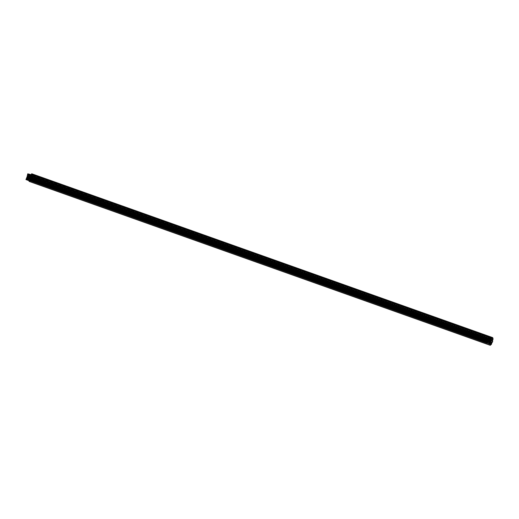 <?xml version="1.0" encoding="UTF-8"?>
<svg xmlns="http://www.w3.org/2000/svg" width="519" height="519" viewBox="0 0 519 519"><rect width="100%" height="100%" fill="white"/><g stroke="black" fill="none" stroke-linecap="round" stroke-linejoin="round"><path stroke-width="0.39" stroke-dasharray="2.6 1.95" d="M492.018 340.944A0.629 0.396 -70.4 0 0 491.551 341.217L31.205 177.602L491.435 341.184L492.018 340.944L31.017 177.083L492.018 340.944L492.213 341.638L491.642 342.144A0.629 0.396 -70.4 0 0 492.018 340.944M30.595 178.27L491.642 342.144L30.595 178.27M491.402 341.697A0.629 0.396 -70.4 0 0 491.642 342.144L491.402 341.697L31.017 178.056L491.402 341.697L491.039 341.976L29.992 178.101L491.039 341.976L491.039 342.534L29.992 178.659L491.039 342.534L491.402 341.697M491.435 341.184L491.727 340.328L491.402 340.808L30.361 176.934L491.402 340.808L491.428 341.184L30.381 177.31M491.727 340.328L30.686 176.454L491.727 340.328L491.707 339.951L28.182 175.37L491.701 339.951L491.727 340.328M488.956 338.648L489.099 339.199L489.002 338.518L27.955 174.644L488.956 338.648M489.229 338.317L492.654 339.16L31.607 175.286L492.661 339.16L31.64 175.299L492.674 339.166L489.229 338.317L28.182 174.436L489.229 338.317M30.66 176.077L491.707 339.951L491.279 341.048L491.746 340.127L30.744 176.272L488.982 339.173L488.995 338.258L492.661 339.16L492.395 340.114L492.706 339.497L31.672 175.623L492.719 339.497L492.499 339.926L31.458 176.051L492.499 339.926L492.719 339.497L31.672 175.623L492.661 339.16L31.633 175.292L492.661 339.16L489.028 338.265L28.123 174.442L488.794 338.479L27.942 174.676L488.794 338.479A0.629 0.396 -70.4 0 0 488.982 339.173L30.686 176.09M491.487 343.059L491.402 343.695L30.368 179.827L491.415 343.701L30.368 179.827L491.402 343.695L491.487 343.059M26.475 179.191L487.523 343.065L26.605 178.971L487.458 342.774L488.022 342.268L27.059 178.419L488.022 342.268L490.818 342.845L491.013 341.359L31.036 178.03L491.091 341.554L490.799 342.851L29.752 178.977L490.799 342.851L488.145 342.3L27.098 178.426L488.145 342.3L490.799 342.851L491.039 342.534L490.818 342.845L29.778 178.977L490.818 342.845L488.022 342.268A0.629 0.396 -70.4 0 0 487.458 342.774L30.115 180.087L491.156 343.961L491.467 343.299L30.426 179.425L491.551 343.137M487.73 343.117L487.691 342.709L26.605 178.964L487.724 343.117L26.677 179.237M487.691 342.709L26.651 178.834L487.691 342.709L488.145 342.3L487.691 342.709M30.238 177.79L491.285 341.664L30.238 177.79M487.529 343.065L491.389 343.753L30.128 180.093L491.175 343.967L491.532 343.163M27.299 175.253L488.34 339.128L488.788 337.687L27.747 173.813L488.788 337.687L492.356 338.57L31.309 174.695L492.356 338.57L492.492 337.564L31.445 173.69L492.719 337.622L492.356 338.57L488.788 337.687L488.34 339.128L27.299 175.253M491.279 341.048L30.297 177.2L491.279 341.048M31.198 177.628L491.175 341.119L31.172 177.738L490.935 341.158L490.669 341.677L29.667 177.816L490.669 341.677L491.039 341.087L31.198 177.641M490.572 341.749L29.615 177.92L490.572 341.749M490.442 341.716L490.74 340.496L490.403 341.58L29.362 177.706L490.442 341.716L29.395 177.842M490.74 340.496L29.667 176.486L490.702 340.36L29.687 176.661L489.158 339.977L29.641 176.791L489.041 340.081L488.71 341.158L29.589 177.972L488.71 341.158L489.125 339.977L490.74 340.496M488.593 341.262L29.525 178.101L488.593 341.262M488.47 341.23L488.496 340.555L488.418 341.119L27.377 177.245L488.463 341.23L29.525 178.101M488.496 340.555L27.41 176.577L488.496 340.555M488.21 340.386L488.34 339.128L488.184 340.289L27.144 176.415L488.236 340.399L27.183 176.518M29.343 180.787L486.997 343.455L487.445 342.015L26.398 178.134L487.445 342.015L488.061 340.801L27.014 176.927L488.36 340.879L486.997 343.455L29.343 180.787M27.403 177.037L488.36 340.879L488.275 341.476L28.117 177.913L488.314 341.58L27.28 177.706L488.321 341.58L29.492 178.16L490.539 342.034L490.818 341.489L29.771 177.615L491.006 341.359L490.461 342.105L488.321 341.58L488.36 340.879L27.403 177.037M490.935 342.715L29.94 178.854L490.935 342.715M490.092 345.252L490.41 344.622L29.362 180.748L490.364 344.285L29.33 180.411L490.358 344.279L486.997 343.455L490.358 344.279L490.092 345.252M492.038 340.951L30.997 177.076M491.616 342.138L30.576 178.257M489.099 339.199L28.052 175.325M27.922 175.292L488.969 339.166M29.661 176.486L490.708 340.36M27.41 176.577L488.45 340.451M488.275 340.665L27.228 176.791M27.273 177.706L488.314 341.58M491.013 341.359L29.966 177.485M29.317 180.411L490.364 344.285"/><path stroke-width="0.78" d="M30.595 178.27L31.198 177.641L29.966 177.213L29.525 177.874L29.888 177.284L31.172 177.738L29.888 177.284L31.198 177.628L29.992 177.213L31.198 177.628L31.043 177.096L30.303 177.219L31.205 177.602L30.504 177.342A0.629 0.396 109.6 0 1 30.971 177.063L30.971 177.063A0.629 0.396 109.6 0 1 30.576 178.257A0.629 0.396 109.6 0 1 30.355 177.822L31.017 178.056L30.115 177.829L29.752 178.977L27.033 178.426L26.69 179.243L30.147 180.093L30.569 178.88L491.616 342.754A1.259 0.791 -70.4 0 0 492.602 341.729A1.259 0.791 -70.4 0 0 492.349 340.399L31.302 176.525L31.627 175.292L31.289 176.363L492.336 340.237L31.302 176.525A1.259 0.791 109.6 0 1 31.555 177.855A1.259 0.791 109.6 0 1 30.569 178.88L491.616 342.754L30.465 179.016L491.487 343.059L492.602 341.729L492.349 340.399L31.302 176.525L31.555 177.855L30.115 180.087L26.411 178.899A0.629 0.396 109.6 0 1 26.975 178.393L29.778 178.977L27.098 178.426L26.605 178.964L26.651 178.51L29.778 178.977L30.044 177.68L31.036 178.03L30.044 177.68L29.836 178.958L30.238 177.79L30.576 178.257M30.686 176.454L30.361 176.934L30.686 176.454M28.182 175.37L30.653 176.071L28.052 175.325L27.916 174.773L28.182 175.37M31.607 175.286L28.182 174.436L31.607 175.286M31.49 176.291L492.765 339.939A1.259 0.791 -70.4 0 0 492.966 338.485L31.925 174.611L31.678 173.748L31.309 174.695L27.747 173.813L27.144 176.415L27.384 177.316L29.531 178.088L27.546 177.388L28.11 176.103L29.661 176.486L29.622 177.907L29.667 176.486L28.078 176.103L29.641 176.791L28 176.201L27.416 177.355L27.144 176.415L27.747 173.813L31.309 174.695L31.678 173.748L492.719 337.622L31.678 173.748L31.925 174.611A1.259 0.791 109.6 0 1 31.717 176.064L492.674 340.088L31.497 176.291L31.925 174.611L492.966 338.485L492.719 337.622L493.05 338.998L492.518 340.153M31.62 175.286L27.981 174.39L31.62 175.286M27.935 175.299A0.629 0.396 109.6 0 1 27.747 174.605L27.87 175.266L30.712 176.123L27.935 175.299M30.232 177.174L30.699 176.252L30.232 177.174M29.589 177.972L27.663 177.284L29.589 177.972M29.525 178.101L27.416 177.355M491.551 343.137L30.602 179.237L30.368 179.827L30.66 179.353A1.259 0.791 109.6 0 1 30.147 180.664L491.195 344.538L490.092 345.252L29.045 181.378L29.33 180.411L25.95 179.58L27.014 176.927L25.95 179.58L29.343 180.787L25.95 179.58L29.311 180.404L29.045 181.378L30.147 180.664L491.195 344.538A1.259 0.791 -70.4 0 0 491.707 343.228L491.532 343.163M27.312 177.005L27.228 177.602L27.312 177.005M28.117 177.913L27.228 177.602L28.117 177.913M27.28 177.706L29.395 178.231L27.273 177.706M29.492 178.16L29.771 177.615L29.492 178.16M26.488 179.191L30.128 180.093L26.488 179.191M30.595 179.237L491.707 343.228L30.66 179.353L30.361 180.391L29.278 181.436L490.325 345.31L29.045 181.378L490.092 345.252L491.305 344.415L491.642 343.111"/></g></svg>
